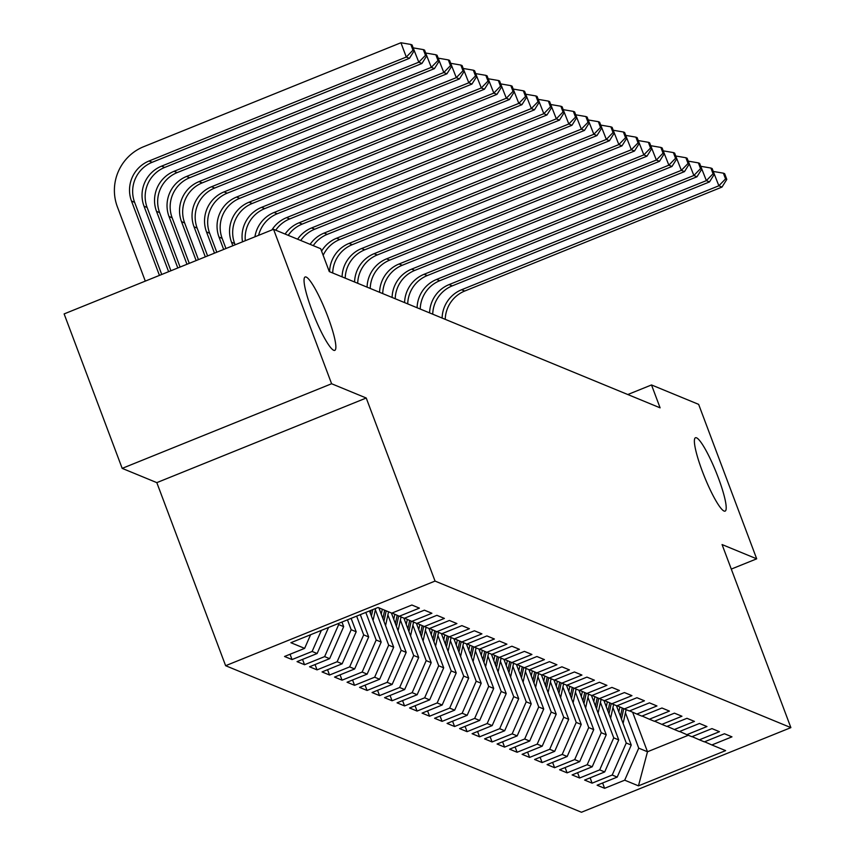<?xml version="1.0" encoding="UTF-8"?>
<svg xmlns="http://www.w3.org/2000/svg" width="855" height="855" viewBox="0 0 855 855"><rect width="100%" height="100%" fill="white"/><g stroke="black" fill="none" stroke-linecap="round" stroke-linejoin="round"><path stroke-width="1.28" d="M702.286 471.137A39.565 6.263 -112 0 1 695.468 437.749A39.565 6.263 -112 0 1 718.296 477.731A39.565 6.263 -112 0 1 725.115 511.119A39.565 6.263 -112 0 1 702.286 471.137M311.957 310.386A39.565 6.263 -112 0 1 305.128 276.988A39.565 6.263 -112 0 1 327.957 316.97A39.565 6.263 -112 0 1 334.775 350.368A39.565 6.263 -112 0 1 311.957 310.386M225.624 665.703L581.453 812.25L790.875 727.626L435.045 581.079L225.624 665.703L156.818 482.637L366.239 398.013L331.601 383.745L122.18 468.369L156.818 482.637M122.18 468.369L64.125 313.913L273.547 229.29L331.601 383.745M632.625 712.215L647.492 751.759L638.461 785.852L725.617 750.626L711.873 744.962L731.966 736.85L724.463 733.75L704.37 741.873L699.369 739.81L719.461 731.698L711.959 728.61L691.866 736.721L686.864 734.669L706.957 726.547L699.454 723.458L679.362 731.581L674.36 729.518L694.452 721.396L686.95 718.307L666.857 726.429L661.856 724.367L681.948 716.244L674.445 713.156L654.353 721.278L649.351 719.215L669.444 711.104L661.952 708.004L641.848 716.127L636.847 714.064L656.95 705.952L649.447 702.863L629.355 710.975L624.353 708.923L644.446 700.801L636.943 697.712L616.85 705.835L611.849 703.772L631.941 695.649L624.439 692.561L604.346 700.683L599.344 698.62L619.437 690.498L611.934 687.409L591.842 695.532L586.84 693.469L606.932 685.357L599.43 682.258L579.337 690.38L574.336 688.318L594.428 680.206L586.925 677.117L566.833 685.229L561.831 683.177L581.924 675.055L574.432 671.966L554.329 680.088L549.338 678.026L569.43 669.903L561.927 666.815L541.835 674.937L536.833 672.874L556.926 664.752L549.423 661.663L529.331 669.786L524.329 667.723L544.421 659.611L536.919 656.512L516.826 664.634L511.824 662.572L531.917 654.46L524.414 651.371L504.322 659.483L499.32 657.431L519.413 649.308L511.91 646.22L491.817 654.342L486.816 652.28L506.908 644.157L499.406 641.068L479.313 649.191L474.311 647.128L494.404 639.006L486.912 635.917L466.809 644.039L461.818 641.977L481.91 633.865L474.407 630.766L454.315 638.888L449.313 636.825L469.406 628.714L461.903 625.625L441.811 633.737L436.809 631.685L456.901 623.562L449.399 620.473L429.306 628.596L424.304 626.533L444.397 618.411L436.894 615.322L416.802 623.445L411.8 621.382L431.893 613.259L424.39 610.171L404.297 618.293L399.296 616.231L419.388 608.119L411.886 605.019L391.793 613.142L378.049 607.478L290.882 642.704L304.637 648.368L284.533 656.48L292.036 659.568L312.128 651.457L317.13 653.519L297.038 661.631L304.54 664.72L324.633 656.608L329.635 658.66L309.542 666.782L317.045 669.871L337.137 661.749L342.139 663.811L322.046 671.934L329.549 675.023L349.642 666.9L354.643 668.963L334.551 677.085L342.053 680.174L362.146 672.051L367.148 674.114L347.055 682.226L354.558 685.325L374.65 677.203L379.652 679.265L359.56 687.377L367.062 690.466L387.155 682.354L392.156 684.406L372.053 692.529L379.556 695.617L399.648 687.495L404.65 689.558L384.558 697.68L392.06 700.769L412.153 692.646L417.155 694.709L397.062 702.831L404.565 705.92L424.657 697.798L429.659 699.86L409.566 707.972L417.069 711.071L437.162 702.949L442.163 705.012L422.071 713.123L429.573 716.212L449.666 708.1L454.668 710.152L434.575 718.275L442.078 721.364L462.17 713.241L467.172 715.304L447.08 723.426L454.571 726.515L474.675 718.392L479.676 720.455L459.573 728.578L467.076 731.666L487.168 723.544L492.17 725.606L472.078 733.718L479.58 736.818L499.673 728.695L504.674 730.758L484.582 738.87L492.085 741.958L512.177 733.846L517.179 735.899L497.086 744.021L504.589 747.11L524.681 738.987L529.683 741.05L509.591 749.172L517.093 752.261L537.186 744.139L542.188 746.201L522.095 754.324L529.598 757.412L549.69 749.29L554.692 751.353L534.599 759.464L542.091 762.564L562.195 754.441L567.186 756.504L547.093 764.616L554.596 767.705L574.688 759.593L579.69 761.645L559.598 769.767L567.1 772.856L587.193 764.733L592.194 766.796L572.102 774.919L579.605 778.007L599.697 769.885L604.699 771.947L584.606 780.07L592.109 783.159L612.201 775.036L617.203 777.099L597.111 785.211L604.613 788.31L602.615 782.988M638.461 785.852L624.706 780.188L604.613 788.31M273.547 229.29L320.678 248.698L329.282 271.58L660.103 407.835L651.51 384.953L627.805 394.529M616.434 705.653L631.247 745.068L626.245 743.006L612.928 707.598M617.203 777.099L631.247 745.068M612.201 775.036L626.245 743.006M711.873 744.962L704.616 741.777M603.929 700.512L618.742 739.917L613.74 737.854L600.434 702.447M604.699 771.947L618.742 739.917M599.697 769.885L613.74 737.854M699.369 739.81L692.112 736.625M591.425 695.361L606.238 734.766L601.236 732.703L587.93 697.306M592.194 766.796L606.238 734.766M587.193 764.733L601.236 732.703M686.864 734.669L679.607 731.474M578.92 690.209L593.733 729.614L588.732 727.562L575.426 692.155M579.69 761.645L593.733 729.614M574.688 759.593L588.732 727.562M674.36 729.518L667.103 726.323M566.416 685.058L581.229 724.463L576.227 722.411L562.921 687.003M567.186 756.504L581.229 724.463M562.195 754.441L576.227 722.411M661.856 724.367L654.599 721.182M553.912 679.907L568.725 719.322L563.723 717.26L550.417 681.852M554.692 751.353L568.725 719.322M549.69 749.29L563.723 717.26M649.351 719.215L642.105 716.03M541.407 674.766L556.22 714.171L551.219 712.108L537.913 676.7M542.188 746.201L556.22 714.171M537.186 744.139L551.219 712.108M636.847 714.064L629.601 710.879M528.914 669.615L543.727 709.019L538.725 706.957L525.408 671.56M529.683 741.05L543.727 709.019M524.681 738.987L538.725 706.957M624.353 708.923L617.096 705.728M516.409 664.463L531.222 703.868L526.22 701.816L512.915 666.408M517.179 735.899L531.222 703.868M512.177 733.846L526.22 701.816M611.849 703.772L604.592 700.576M503.905 659.312L518.718 698.717L513.716 696.665L500.41 661.257M504.674 730.758L518.718 698.717M499.673 728.695L513.716 696.665M599.344 698.62L592.088 695.436M491.401 654.161L506.213 693.576L501.212 691.513L487.906 656.106M492.17 725.606L506.213 693.576M487.168 723.544L501.212 691.513M586.84 693.469L579.583 690.284M478.896 649.02L493.709 688.425L488.707 686.362L475.401 650.954M479.676 720.455L493.709 688.425M474.675 718.392L488.707 686.362M574.336 688.318L567.079 685.133M466.392 643.868L481.205 683.273L476.203 681.211L462.897 645.803M467.172 715.304L481.205 683.273M462.17 713.241L476.203 681.211M561.831 683.177L554.585 679.982M453.887 638.717L468.7 678.122L463.699 676.07L450.393 640.662M454.668 710.152L468.7 678.122M449.666 708.1L463.699 676.07M549.338 678.026L542.081 674.83M441.394 633.566L456.207 672.971L451.205 670.918L437.888 635.511M442.163 705.012L456.207 672.971M437.162 702.949L451.205 670.918M536.833 672.874L529.576 669.689M428.889 628.414L443.702 667.83L438.701 665.767L425.395 630.359M429.659 699.86L443.702 667.83M424.657 697.798L438.701 665.767M524.329 667.723L517.072 664.538M416.385 623.274L431.198 662.678L426.196 660.616L412.89 625.208M417.155 694.709L431.198 662.678M412.153 692.646L426.196 660.616M511.824 662.572L504.568 659.387M403.881 618.122L418.694 657.527L413.692 655.464L400.386 620.057M404.65 689.558L418.694 657.527M399.648 687.495L413.692 655.464M499.32 657.431L492.063 654.235M391.376 612.971L406.189 652.376L401.187 650.313L387.881 614.916M392.156 684.406L406.189 652.376M387.155 682.354L401.187 650.313M486.816 652.28L479.559 649.084M378.872 607.82L393.685 647.224L388.683 645.172L375.377 609.765M379.652 679.265L393.685 647.224M374.65 677.203L388.683 645.172M474.311 647.128L467.065 643.943M369.478 610.94L381.18 642.084L376.179 640.021L365.812 612.426M367.148 674.114L381.18 642.084M362.146 672.051L376.179 640.021M461.818 641.977L454.561 638.792M360.308 614.649L368.687 636.932L363.685 634.87L356.642 616.134M354.643 668.963L368.687 636.932M349.642 666.9L363.685 634.87M449.313 636.825L442.056 633.641M351.127 618.357L356.182 631.781L351.181 629.718L347.461 619.832M342.139 663.811L356.182 631.781M337.137 661.749L351.181 629.718M436.809 631.685L429.552 628.489M341.957 622.055L343.678 626.63L338.676 624.567L338.291 623.541M329.635 658.66L343.678 626.63M324.633 656.608L338.676 624.567M424.304 626.533L417.048 623.338M317.13 653.519L328.544 627.485M312.128 651.457L321.373 630.381M411.8 621.382L404.543 618.197M304.637 648.368L310.611 634.731M399.296 616.231L392.039 613.046M731.292 569.088L756.696 558.828L698.642 404.362L651.51 384.953M366.239 398.013L435.045 581.079M756.696 558.828L722.069 544.56L790.875 727.626M625.433 712.749L638.738 748.157L647.492 751.759L688.318 735.268M624.706 780.188L638.738 748.157M292.036 659.568L290.048 654.257M304.54 664.72L302.542 659.408M317.045 669.871L315.046 664.559M329.549 675.023L327.551 669.711M342.053 680.174L340.055 674.862M354.558 685.325L352.559 680.003M367.062 690.466L365.064 685.154M379.556 695.617L377.557 690.306M392.06 700.769L390.062 695.457M404.565 705.92L402.566 700.608M417.069 711.071L415.07 705.749M429.573 716.212L427.575 710.9M442.078 721.364L440.079 716.052M454.571 726.515L452.584 721.203M467.076 731.666L465.077 726.355M479.58 736.818L477.582 731.495M492.085 741.958L490.086 736.647M504.589 747.11L502.59 741.798M517.093 752.261L515.095 746.949M529.598 757.412L527.599 752.101M542.091 762.564L540.104 757.241M554.596 767.705L552.597 762.393M567.1 772.856L565.102 767.544M579.605 778.007L577.606 772.696M592.109 783.159L590.11 777.847M161.734 274.466L134.62 202.325A30.908 30.16 112.4 0 1 152.169 162.29L409.427 58.343L406.296 57.05L400.92 42.75L143.672 146.697A46.373 45.251 -67.6 0 0 117.349 206.76L145.297 281.113M159.447 275.396L131.499 201.043A30.908 30.16 112.4 0 1 149.048 160.996L406.296 57.05L412.976 50.178L414.226 50.691L412.078 44.973L410.827 44.449L412.976 50.178M410.827 44.449L400.92 42.75M409.427 58.343L414.226 50.691M168.617 271.687L144.003 206.194A30.908 30.16 112.4 0 1 161.552 166.148L418.8 62.201L413.211 47.987M170.915 270.757L147.124 207.476A30.908 30.16 112.4 0 1 164.673 167.441L421.921 63.484L418.8 62.201L425.48 55.319L426.731 55.842L424.582 50.114L423.332 49.601L425.48 55.319M423.332 49.601L413.425 47.901M421.921 63.484L426.731 55.842M177.797 267.978L156.508 211.335A30.908 30.16 112.4 0 1 174.057 171.299L431.305 67.353L425.715 53.138M180.084 267.059L159.629 212.628A30.908 30.16 112.4 0 1 177.177 172.592L434.426 68.635L431.305 67.353L437.984 60.47L439.235 60.983L437.087 55.265L435.836 54.752L437.984 60.47M435.836 54.752L425.929 53.053M434.426 68.635L439.235 60.983M186.967 264.27L169.001 216.486A30.908 30.16 112.4 0 1 186.55 176.451L443.809 72.504L438.22 58.279M189.265 263.351L172.133 217.779A30.908 30.16 112.4 0 1 189.682 177.733L446.93 73.787L443.809 72.504L450.489 65.621L451.739 66.134L449.591 60.416L448.341 59.903L450.489 65.621M448.341 59.903L438.433 58.193M446.93 73.787L451.739 66.134M360.554 615.301A16.384 15.989 -67.6 0 0 360.692 614.692L360.746 614.467M196.137 260.572L181.506 221.637A30.908 30.16 112.4 0 1 199.055 181.602L456.303 77.645L450.724 63.43M198.435 259.642L184.637 222.92A30.908 30.16 112.4 0 1 202.186 182.885L459.434 78.938L456.303 77.645L462.993 70.773L464.244 71.286L462.095 65.568L460.845 65.055L462.993 70.773M460.845 65.055L450.927 63.345M459.434 78.938L464.244 71.286M373.058 620.452A16.384 15.989 -67.6 0 0 373.197 619.843L375.666 608.439M371.423 616.102L372.833 609.583M371.038 610.31L370.386 613.345M205.318 256.863L194.01 226.789A30.908 30.16 112.4 0 1 211.559 186.743L468.807 82.796L463.228 68.582M207.605 255.934L197.142 228.071A30.908 30.16 112.4 0 1 214.691 188.036L471.939 84.089L468.807 82.796L475.498 75.924L476.748 76.437L474.589 70.719L473.339 70.196L475.498 75.924M473.339 70.196L463.431 68.496M471.939 84.089L476.748 76.437M385.552 625.593A16.384 15.989 -67.6 0 0 385.701 624.984L388.555 611.806M381.245 614.125L382.303 609.23M383.927 621.254L386.182 610.833M384.675 610.214L382.89 618.486M214.487 253.155L206.515 231.94A30.908 30.16 112.4 0 1 224.063 191.894L481.312 87.947L475.722 73.733M216.785 252.225L209.635 233.223A30.908 30.16 112.4 0 1 227.184 193.187L484.443 89.23L481.312 87.947L487.991 81.065L489.242 81.588L487.094 75.86L485.843 75.347L487.991 81.065M485.843 75.347L475.936 73.648M484.443 89.23L489.242 81.588M398.056 630.744A16.384 15.989 -67.6 0 0 398.206 630.135L401.059 616.957M393.749 619.277L394.828 614.264M396.421 626.394L398.687 615.963M397.19 615.311L395.384 623.637M223.668 249.446L219.019 237.081A30.908 30.16 112.4 0 1 236.568 197.045L493.816 93.099L488.226 78.884M225.955 248.516L222.14 238.374A30.908 30.16 112.4 0 1 239.689 198.339L496.937 94.381L493.816 93.099L500.496 86.216L501.746 86.729L499.598 81.011L498.347 80.498L500.496 86.216M498.347 80.498L488.44 78.799M496.937 94.381L501.746 86.729M410.56 635.896A16.384 15.989 -67.6 0 0 410.71 635.286L413.564 622.109M406.253 624.417L407.333 619.415M408.925 631.546L411.191 621.115M409.695 620.452L407.888 628.788M232.838 245.738L231.523 242.232A30.908 30.16 112.4 0 1 249.072 202.197L506.32 98.25L500.731 84.025M235.125 244.808L234.644 243.525A30.908 30.16 112.4 0 1 252.193 203.479L509.441 99.533L506.32 98.25L513 91.367L514.25 91.88L512.102 86.163L510.852 85.65L513 91.367M510.852 85.65L500.945 83.94M509.441 99.533L514.25 91.88M423.065 641.047A16.384 15.989 -67.6 0 0 423.214 640.438L426.057 627.26M418.747 629.569L419.837 624.567M421.43 636.697L423.685 626.266M422.199 625.604L420.393 633.94M242.51 241.826A30.908 30.16 112.4 0 1 261.577 207.348L518.825 103.391L513.235 89.177M245.31 240.693A30.908 30.16 112.4 0 1 264.697 208.631L521.945 104.684L518.825 103.391L525.504 96.519L526.755 97.032L524.607 91.314L523.356 90.801L525.504 96.519M523.356 90.801L513.449 89.091M521.945 104.684L526.755 97.032M435.569 646.198A16.384 15.989 -67.6 0 0 435.708 645.589L438.562 632.401M431.251 634.72L432.341 629.718M433.934 641.848L436.189 631.407M434.703 630.755L432.897 639.091M254.918 236.814A30.908 30.16 112.4 0 1 274.07 212.489L531.329 108.542L525.74 94.328M258.605 235.328A30.908 30.16 112.4 0 1 277.202 213.782L534.45 109.835L531.329 108.542L538.009 101.67L539.259 102.183L537.111 96.465L535.861 95.942L538.009 101.67M535.861 95.942L525.953 94.242M534.45 109.835L539.259 102.183M448.073 651.339A16.384 15.989 -67.6 0 0 448.212 650.73L451.066 637.552M443.756 639.871L444.846 634.87M446.438 647L448.693 636.558M447.208 635.906L445.402 644.232M271.922 229.942A30.908 30.16 112.4 0 1 286.575 217.64L543.823 113.694L538.244 99.479M275.738 230.187A30.908 30.16 112.4 0 1 289.706 218.933L546.954 114.976L543.823 113.694L550.513 106.811L551.764 107.335L549.615 101.606L548.365 101.093L550.513 106.811M548.365 101.093L538.447 99.394M546.954 114.976L551.764 107.335M460.578 656.49A16.384 15.989 -67.6 0 0 460.717 655.881L463.57 642.704M456.26 645.023L457.34 640.01M458.943 652.141L461.198 641.71M459.701 641.058L457.906 649.383M285.11 234.056A30.908 30.16 112.4 0 1 299.079 222.792L556.327 118.845L550.748 104.631M288.231 235.339A30.908 30.16 112.4 0 1 302.21 224.085L559.459 120.128L556.327 118.845L563.018 111.962L564.268 112.475L562.109 106.757L560.859 106.244L563.018 111.962M560.859 106.244L550.951 104.545M559.459 120.128L564.268 112.475M473.072 661.642A16.384 15.989 -67.6 0 0 473.221 661.033L476.075 647.855M468.764 650.163L469.844 645.162M471.447 657.292L473.702 646.861M472.206 646.198L470.41 654.535M297.615 239.197A30.908 30.16 112.4 0 1 311.583 227.943L568.832 123.996L563.242 109.771M300.736 240.49A30.908 30.16 112.4 0 1 314.704 229.226L571.963 125.279L568.832 123.996L575.511 117.114L576.762 117.627L574.613 111.909L573.363 111.396L575.511 117.114M573.363 111.396L563.456 109.686M571.963 125.279L576.762 117.627M485.576 666.793A16.384 15.989 -67.6 0 0 485.726 666.184L488.579 653.006M481.269 655.315L482.348 650.313M483.941 662.443L486.206 652.012M484.71 651.35L482.904 659.686M310.119 244.348A30.908 30.16 112.4 0 1 324.088 233.094L581.336 129.137L575.746 114.923M313.24 245.642A30.908 30.16 112.4 0 1 327.209 234.377L584.457 130.43L581.336 129.137L588.016 122.265L589.266 122.778L587.118 117.06L585.867 116.547L588.016 122.265M585.867 116.547L575.96 114.837M584.457 130.43L589.266 122.778M498.08 671.945A16.384 15.989 -67.6 0 0 498.23 671.335L501.083 658.147M493.773 660.466L494.853 655.464M496.445 667.595L498.711 657.153M497.215 656.501L495.408 664.837M321.587 251.103A30.908 30.16 112.4 0 1 336.592 238.235L593.84 134.288L588.251 120.074M323.158 255.303A30.908 30.16 112.4 0 1 339.713 239.528L596.961 135.582L593.84 134.288L600.52 127.416L601.77 127.929L599.622 122.212L598.372 121.688L600.52 127.416M598.372 121.688L588.464 119.989M596.961 135.582L601.77 127.929M510.585 677.085A16.384 15.989 -67.6 0 0 510.724 676.476L513.577 663.298M506.267 665.617L507.357 660.616M508.949 672.746L511.205 662.304M509.719 661.652L507.913 669.978M329.581 271.708A30.908 30.16 112.4 0 1 349.086 243.386L606.345 139.44L600.755 125.225M332.702 272.991A30.908 30.16 112.4 0 1 352.217 244.68L609.465 140.722L606.345 139.44L613.024 132.557L614.275 133.081L612.127 127.352L610.876 126.839L613.024 132.557M610.876 126.839L600.969 125.14M609.465 140.722L614.275 133.081M523.089 682.237A16.384 15.989 -67.6 0 0 523.228 681.627L526.082 668.45M518.771 670.769L519.861 665.756M521.454 677.887L523.709 667.456M522.223 666.804L520.417 675.129M342.086 276.86A30.908 30.16 112.4 0 1 361.59 248.538L618.849 144.591L613.259 130.377M345.206 278.142A30.908 30.16 112.4 0 1 364.722 249.831L621.97 145.874L618.849 144.591L625.529 137.708L626.779 138.221L624.631 132.504L623.38 131.991L625.529 137.708M623.38 131.991L613.473 130.291M621.97 145.874L626.779 138.221M535.593 687.388A16.384 15.989 -67.6 0 0 535.732 686.779L538.586 673.601M531.276 675.91L532.366 670.908M533.958 683.038L536.213 672.607M534.728 671.945L532.922 680.281M354.59 282A30.908 30.16 112.4 0 1 374.095 253.689L631.343 149.743L625.764 135.518M357.711 283.294A30.908 30.16 112.4 0 1 377.226 254.972L634.474 151.025L631.343 149.743L638.033 142.86L639.284 143.373L637.135 137.655L635.885 137.142L638.033 142.86M635.885 137.142L625.967 135.432M634.474 151.025L639.284 143.373M548.098 692.539A16.384 15.989 -67.6 0 0 548.237 691.93L551.09 678.752M543.78 681.061L544.859 676.059M546.463 688.19L548.718 677.759M547.221 677.096L545.426 685.432M367.084 287.152A30.908 30.16 112.4 0 1 386.599 258.841L643.847 154.883L638.268 140.669M370.215 288.445A30.908 30.16 112.4 0 1 389.73 260.123L646.979 156.176L643.847 154.883L650.537 148.011L651.788 148.524L649.629 142.806L648.379 142.293L650.537 148.011M648.379 142.293L638.471 140.583M646.979 156.176L651.788 148.524M560.591 697.691A16.384 15.989 -67.6 0 0 560.741 697.082L563.595 683.893M556.284 686.212L557.364 681.211M558.967 693.341L561.222 682.899M559.726 682.247L557.93 690.584M379.588 292.303A30.908 30.16 112.4 0 1 399.103 263.981L656.351 160.035L650.762 145.82M382.719 293.596A30.908 30.16 112.4 0 1 402.224 265.274L659.483 161.328L656.351 160.035L663.031 153.163L664.282 153.676L662.133 147.958L660.883 147.434L663.031 153.163M660.883 147.434L650.976 145.735M659.483 161.328L664.282 153.676M573.096 702.831A16.384 15.989 -67.6 0 0 573.245 702.222L576.099 689.045M568.789 691.364L569.868 686.362M571.461 698.492L573.726 688.051M572.23 687.399L570.424 695.724M392.092 297.454A30.908 30.16 112.4 0 1 411.608 269.133L668.856 165.186L663.266 150.972M395.224 298.737A30.908 30.16 112.4 0 1 414.728 270.426L671.977 166.469L668.856 165.186L675.536 158.314L676.786 158.827L674.638 153.098L673.387 152.585L675.536 158.314M673.387 152.585L663.48 150.886M671.977 166.469L676.786 158.827M585.6 707.983A16.384 15.989 -67.6 0 0 585.75 707.374L588.603 694.196M581.293 696.515L582.373 691.503M583.965 703.633L586.231 693.202M584.735 692.55L582.928 700.876M404.597 302.606A30.908 30.16 112.4 0 1 424.112 274.284L681.36 170.337L675.771 156.123M407.717 303.888A30.908 30.16 112.4 0 1 427.233 275.577L684.481 171.62L681.36 170.337L688.04 163.455L689.29 163.968L687.142 158.25L685.892 157.737L688.04 163.455M685.892 157.737L675.984 156.038M684.481 171.62L689.29 163.968M598.105 713.134A16.384 15.989 -67.6 0 0 598.244 712.525L601.097 699.347M593.787 701.656L594.877 696.654M596.469 708.784L598.724 698.353M597.239 697.691L595.433 706.027M417.101 307.747A30.908 30.16 112.4 0 1 436.606 279.435L693.865 175.489L688.275 161.264M420.222 309.04A30.908 30.16 112.4 0 1 439.737 280.718L696.985 176.771L693.865 175.489L700.544 168.606L701.795 169.119L699.647 163.401L698.396 162.888L700.544 168.606M698.396 162.888L688.489 161.178M696.985 176.771L701.795 169.119M610.609 718.286A16.384 15.989 -67.6 0 0 610.748 717.676L613.601 704.499M606.291 706.807L607.381 701.805M608.974 713.936L611.229 703.505M609.743 702.842L607.937 711.178M429.605 312.898A30.908 30.16 112.4 0 1 449.11 284.587L706.369 180.629L700.779 166.415M432.726 314.191A30.908 30.16 112.4 0 1 452.242 285.869L709.49 181.923L706.369 180.629L713.049 173.757L714.299 174.27L712.151 168.553L710.9 168.04L713.049 173.757M710.9 168.04L700.993 166.33M709.49 181.923L714.299 174.27M623.113 723.437A16.384 15.989 -67.6 0 0 623.252 722.828L626.106 709.639M618.796 711.959L619.875 706.957M621.478 719.087L623.733 708.645M622.248 707.993L620.441 716.33M442.11 318.049A30.908 30.16 112.4 0 1 461.615 289.727L718.863 185.781L713.284 171.566M445.231 319.343A30.908 30.16 112.4 0 1 464.746 291.021L721.994 187.074L718.863 185.781L725.553 178.909L726.803 179.422L724.655 173.704L723.405 173.18L725.553 178.909M723.405 173.18L713.487 171.481M721.994 187.074L726.803 179.422M131.499 201.043L134.62 202.325M149.048 160.996L152.169 162.29M144.003 206.194L147.124 207.476M161.552 166.148L164.673 167.441M156.508 211.335L159.629 212.628M174.057 171.299L177.177 172.592M169.001 216.486L172.133 217.779M186.55 176.451L189.682 177.733M181.506 221.637L184.637 222.92M199.055 181.602L202.186 182.885M194.01 226.789L197.142 228.071M211.559 186.743L214.691 188.036M206.515 231.94L209.635 233.223M224.063 191.894L227.184 193.187M219.019 237.081L222.14 238.374M236.568 197.045L239.689 198.339M231.523 242.232L234.644 243.525M249.072 202.197L252.193 203.479M261.577 207.348L264.697 208.631M274.07 212.489L277.202 213.782M286.575 217.64L289.706 218.933M299.079 222.792L302.21 224.085M311.583 227.943L314.704 229.226M324.088 233.094L327.209 234.377M336.592 238.235L339.713 239.528M349.086 243.386L352.217 244.68M361.59 248.538L364.722 249.831M374.095 253.689L377.226 254.972M386.599 258.841L389.73 260.123M399.103 263.981L402.224 265.274M411.608 269.133L414.728 270.426M424.112 274.284L427.233 275.577M436.606 279.435L439.737 280.718M449.11 284.587L452.242 285.869M461.615 289.727L464.746 291.021"/></g></svg>
